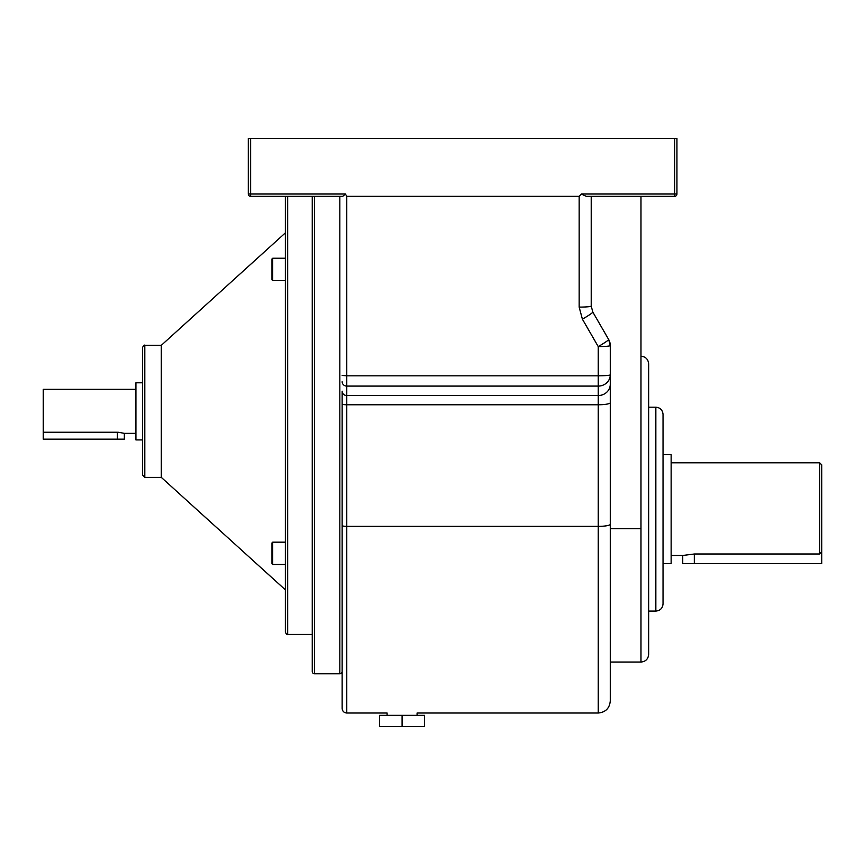 <?xml version="1.0" encoding="UTF-8"?>
<svg xmlns="http://www.w3.org/2000/svg" width="865" height="865" viewBox="0 0 865 865"><rect width="100%" height="100%" fill="white"/><g stroke="black" fill="none" stroke-linecap="round" stroke-linejoin="round"><path stroke-width="1.3" d="M655.843 407.188C660.211 407.61 662.612 410.01 663.033 414.378L663.033 603.889C662.612 608.257 660.211 610.647 655.843 611.079L655.843 407.188L648.653 407.188M640.976 356.207C645.636 356.672 648.199 359.224 648.653 363.884L648.653 654.373C648.199 659.043 645.636 661.595 640.976 662.049L640.976 528.731L610.279 528.731L610.279 345.535A12.045 12.045 0 0 0 608.668 339.512A12.045 0.908 150 0 1 600.04 345.535A12.045 0.908 150 0 1 598.234 346.584L582.394 319.153A12.045 0.908 150 0 0 592.828 312.081L608.668 339.512L610.279 345.535L610.279 700.974C609.566 708.294 605.554 712.306 598.234 713.02L598.234 404.766L346.768 404.766L346.768 526.363L598.234 526.363A12.045 2.098 -0 0 0 610.279 524.266M682.734 555.471L694.314 554L819.663 554L819.663 462.797L821.75 464.873L821.75 563.58L682.734 563.58L682.734 555.471L671.143 555.471M663.033 563.58L671.143 563.58L671.143 454.687L663.033 454.687L663.033 509.128M819.663 462.797L671.143 462.797M250.623 138.422L250.623 194.019L345.416 194.019L342.767 196.344L250.623 196.344A2.314 2.314 0 0 1 248.298 194.019L248.298 138.422L676.938 138.422L676.938 194.019L674.624 194.019L674.624 138.422M674.624 196.344L586.254 196.344L581.356 194.019L674.624 194.019L674.624 196.344A2.314 2.314 0 0 0 676.938 194.019A2.314 2.314 0 0 1 674.624 196.344M819.663 554L821.75 551.838M591.217 196.344L591.217 306.059A12.045 1.049 180 0 1 579.161 307.107L582.394 319.153M592.828 312.081L591.217 306.059M345.416 194.019L346.768 196.344L579.161 196.344L581.356 194.019M346.768 196.344L346.768 375.821L598.234 375.821A12.045 1.049 180 0 0 610.279 374.772A12.045 11.321 180 0 1 598.234 386.093L346.768 386.093L346.768 395.543A4.639 4.357 0 0 1 342.14 391.185L342.14 671.489A2.314 2.314 0 0 1 339.826 673.803L339.826 196.344M346.768 713.02C343.956 712.749 342.41 711.203 342.14 708.392L342.14 525.552A4.639 0.8 0 0 0 346.768 526.363L346.768 713.02L387.098 713.02L387.098 715.344M640.976 196.344L640.976 528.731M314.568 196.344L314.568 673.803A2.314 2.314 0 0 1 312.254 671.489L312.254 196.344M314.568 673.803L339.826 673.803M598.234 713.02L417.081 713.02L417.081 715.344M402.095 726.578L424.574 726.578L424.574 715.344L379.605 715.344L379.605 726.578L402.095 726.578L402.095 715.344M135.924 433.365L124.344 433.365L118.602 432.273M124.344 433.365L124.344 439.161L43.25 439.161L43.25 389.347L135.924 389.347M287.667 196.344L287.667 634.445C287.191 635.094 286.412 634.315 285.353 632.12L285.353 196.344M142.487 475.069L142.487 382.784L135.924 382.784L135.924 439.928L142.487 439.928L142.487 347.644C143.558 345.449 144.325 344.67 144.801 345.319L144.801 477.394L142.487 475.069M271.967 563.731L271.967 542.917L272.713 542.171L272.713 564.477L271.967 563.731M271.967 279.795L271.967 258.97L272.713 258.235L272.713 280.541L271.967 279.795M144.801 345.319L161.312 345.319L161.312 477.394L285.353 589.822M117.391 439.161L117.391 432.24L43.25 432.24M161.312 345.319L285.353 232.89L285.353 258.235L272.713 258.235M272.713 280.541L285.353 280.541L285.353 411.351M271.967 557.19L271.967 561.05M694.314 563.58L694.314 554M342.14 403.966A4.639 0.8 0 0 0 346.768 404.766L346.768 395.543L598.234 395.543L598.234 346.584A12.045 1.049 180 0 0 610.279 345.535M579.161 307.107L579.161 196.344M342.14 375.421L346.768 375.821L346.768 386.093A4.639 4.357 0 0 1 342.14 381.735M610.279 384.222A12.045 11.321 0 0 1 598.234 395.543L598.234 404.766A12.045 2.098 -0 0 0 610.279 402.679M250.623 196.344L250.623 194.019L248.298 194.019A2.314 2.314 0 0 0 250.623 196.344M655.843 611.079L648.653 611.079M640.976 662.049L610.279 662.049M272.713 564.477L285.353 564.477M287.667 634.445L312.254 634.445M144.801 477.394L161.312 477.394M272.713 542.171L285.353 542.171"/></g></svg>
